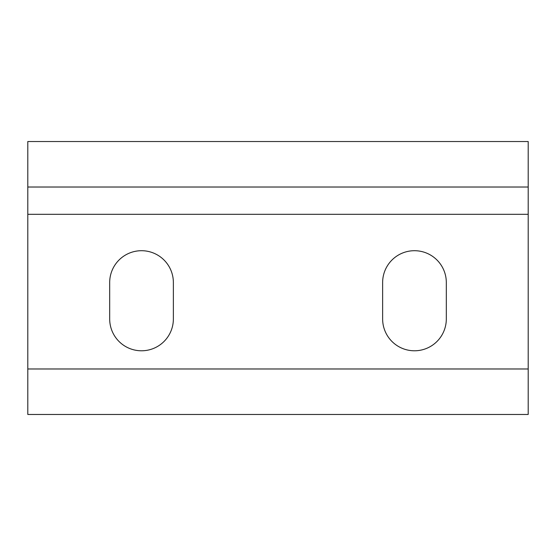 <?xml version="1.0" encoding="UTF-8"?>
<svg xmlns="http://www.w3.org/2000/svg" width="556" height="556" viewBox="0 0 556 556"><rect width="100%" height="100%" fill="white"/><g stroke="black" fill="none" stroke-linecap="round" stroke-linejoin="round"><path stroke-width="0.83" d="M173.368 187.018L382.632 187.018M173.368 318.942A31.845 31.845 0 0 1 141.53 350.787A31.845 31.845 0 0 1 109.685 318.942L109.685 282.552A31.845 31.845 0 0 1 141.53 250.707A31.845 31.845 0 0 1 173.368 282.552L173.368 318.942M109.685 187.018L27.8 187.018L27.8 214.31L528.2 214.31L528.2 187.018L446.315 187.018M27.8 187.018L528.2 187.018L528.2 141.53L27.8 141.53L27.8 187.018M27.8 368.982L27.8 414.47L528.2 414.47L528.2 368.982L27.8 368.982L27.8 214.31M446.315 318.942A31.845 31.845 0 0 1 414.47 350.787A31.845 31.845 0 0 1 382.632 318.942L382.632 282.552A31.845 31.845 0 0 1 414.47 250.707A31.845 31.845 0 0 1 446.315 282.552L446.315 318.942M528.2 214.31L528.2 368.982"/></g></svg>
